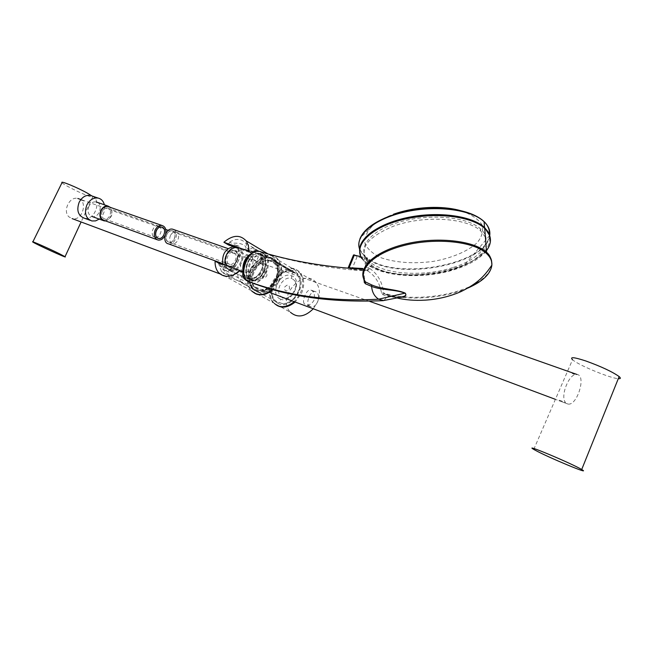 <?xml version="1.0" encoding="UTF-8"?>
<svg xmlns="http://www.w3.org/2000/svg" width="653" height="653" viewBox="0 0 653 653"><rect width="100%" height="100%" fill="white"/><g stroke="black" fill="none" stroke-linecap="round" stroke-linejoin="round"><path stroke-width="0.49" stroke-dasharray="3.27 2.45" d="M99.223 219.106C103.623 215.294 105.345 210.519 104.382 204.789M84.204 218.143C94.709 221.122 102.186 200.389 92.179 196.039M257.413 292.005L253.454 289.287C240.777 276.333 266.383 246.875 277.288 262.041C286.871 272.84 270.228 297.907 257.413 292.005M278.766 303.833L274.823 301.131C262.139 288.3 287.296 259.543 298.233 274.538C307.832 285.239 291.532 309.734 278.766 303.833M254.727 293.27L252.066 291.091C237.708 276.529 266.604 243.267 278.872 260.433C284.112 269.713 282.251 279.353 273.289 289.352M277.843 305.882L273.46 302.894C259.094 288.471 287.483 255.992 299.792 272.978C305.114 282.325 303.245 291.883 294.168 301.653M62.011 182.685C63.023 184.521 81.217 193.614 89.183 196.284C92.073 197.271 93.273 197.418 92.791 196.716L91.926 195.949M533.77 449.403L572.534 359.73L573.66 360.611C581.252 366.333 610.71 378.307 618.285 378.691M102.203 211.343C100.872 215.18 101.664 217.694 104.57 218.894C110.039 220.363 113.149 208.944 107.516 208.038C105.313 207.768 103.541 208.87 102.203 211.343M165.021 235.529L165.658 233.766M104.137 220.404C110.439 222.159 114.985 209.531 109.002 206.903M105.598 220.934C111.957 218.118 113.581 213.613 110.471 207.417M88.914 206.34C87.127 211.499 88.204 214.886 92.146 216.527C99.599 218.535 103.77 203.14 96.113 201.899C93.118 201.532 90.718 203.01 88.914 206.34M234.386 252.744C238.623 255.282 234.574 265.64 229.848 264.359C224.24 263.543 227.758 250.883 233.219 252.246L234.386 252.744M173.339 231.26C177.608 233.758 173.739 243.585 169.005 242.279C163.397 241.398 166.695 229.374 172.163 230.77L173.339 231.26M173.682 229.554L174.098 229.799C179.542 232.999 174.596 245.552 168.539 243.871M235.17 251.193C240.573 254.45 235.398 267.681 229.358 266.032C222.2 264.987 226.697 248.817 233.668 250.564L235.17 251.193M235.406 250.728C241.161 254.197 235.643 268.293 229.211 266.538C221.587 265.42 226.379 248.205 233.798 250.058L235.406 250.728M250.638 256.058C256.384 259.543 250.801 273.811 244.377 272.072C236.761 270.979 241.618 253.544 249.038 255.38L250.638 256.058M232.664 246.85L235.186 246.965C245.283 247.96 235.015 266.726 230.778 269.869L228.852 270.089L223.906 265.934L218.992 263.167L219.351 265.795L221.147 266.808C225.677 273.721 233.243 278.562 233.529 275.207L238.68 278.088L240.818 281.876C244.328 285.639 248.891 286.341 254.499 283.973L249.201 281.019C239.529 280.545 236.043 277.966 238.745 273.272L236.9 272.244L239.284 270.579L242.565 272.432C242.1 275.199 243.447 277.101 246.622 278.129C254.801 279.851 260.531 276.603 263.796 268.407C263.135 259.421 259.886 253.952 254.066 252.009L251.454 252.964L234.28 247.373M275.917 278.823C271.052 290.324 257.225 295.344 251.454 287.949L248.45 279.982C246.712 264.628 267.167 249.756 275.15 260.825C278.611 265.649 278.872 271.648 275.917 278.823M248.205 251.021L247.805 248.418L249.617 249.487L252.597 247.748L255.233 249.283L261.127 254.85L266.351 257.927L264.514 254.662C260.898 250.613 256.196 249.862 250.417 252.401L245.348 249.389C248.295 245.642 240.157 242.198 231.905 243.381L230.134 242.328L227.84 243.969M218.992 263.167L239.284 270.579M242.565 272.432L223.906 265.934M253.552 271.044C245.087 289.05 267.265 297.539 275.639 279.027C284.014 260.563 261.559 252.931 253.552 271.044M258.498 289.989L255.054 287.614C246.197 278.684 260.294 256.041 271.762 260.792L275.917 263.771C284.504 273.289 269.918 295.229 258.498 289.989M453.5 267.355C480.828 258.906 494.729 241.039 480.445 228.803C467.156 216.535 428.556 213.245 398.869 222.224C369.018 231.04 356.203 248.932 368.472 260.661C381.63 274.415 423.234 277.468 453.5 267.355M485.408 237.21L480.69 230.925C467.075 217.71 423.454 215.106 393.808 226.077C366.317 237.431 357.942 249.642 368.676 262.694C381.834 276.399 423.446 279.435 453.721 269.354C472.062 263.232 482.828 255.209 486.036 245.275M367.802 264.277L366.357 264.767L369.051 266.53L371.606 266.277L370.218 260.131L366.602 258.057L367.802 264.277L366.896 264.228L366.398 258.18L360.799 256.629M461.189 210.797C471.156 214.339 478.053 218.935 481.881 224.599C483.653 230.582 482.11 236.59 477.261 242.622C467.899 251.315 451.811 258.09 433.151 261.42C413.504 263.943 396.281 262.767 381.466 257.894C373.141 254.074 367.639 249.324 364.97 243.634C364.243 237.61 366.855 231.562 372.822 225.489C377.932 221.122 384.821 217.367 393.465 214.233M366.398 258.18L366.921 257.943M372.822 225.489L361.909 236.272L359.476 240.296C357.86 247.144 360.587 253.103 367.639 258.213L366.717 258.392L368.733 259.731L369.622 259.527C400.036 280.48 487.383 263.575 489.481 234.892M370.218 260.131L368.733 259.731M369.084 259.959L369.165 260.882L370.504 260.645C401.815 280.717 487.024 263.877 489.717 235.635M369.165 260.882L369.582 265.991L371.263 266.073C404.623 287.426 496.664 266.326 490.109 236.966M366.896 264.228L367.361 263.518L365.035 261.535L364.284 256.074L366.602 258.057M366.635 258.4L366.488 259.257M353.518 254.931L357.142 256.637L369.949 260.261M348.188 267.803L351.836 269.469L367.427 270.334L364.725 268.579L366.357 264.767M370.488 266.04L369.582 265.991M367.427 270.334L369.051 266.53M264.269 255.176C273.55 259.967 265.698 282.7 255.405 280.994C242.785 280.415 250.075 251.495 262.147 254.376L264.269 255.176M261.543 254.229C271.003 259.086 263.012 282.235 252.499 280.504C239.61 279.933 247.054 250.45 259.38 253.421L261.543 254.229M251.266 276.782C242.957 272.219 252.115 252.18 260.212 257.143C268.326 261.82 259.396 281.467 251.266 276.782M364.129 282.047C362.456 274.268 362.464 270.016 364.145 269.305L367.557 270.84C375.042 275.46 379.711 282.871 381.54 293.075L382.47 294.552L387.711 296.576L400.771 297.237M400.248 297.384L389.139 296.029L384.772 293.989C407.407 301.115 444.122 298.535 467.923 288.038M382.47 294.552L384.127 293.785L383.793 293.14C382.25 281.876 377.516 273.631 369.59 268.391L365.656 266.848C363.958 267.583 363.517 270.848 364.341 276.643L365.019 281.394M383.629 300.609L387.711 296.576L389.139 296.029M260.588 251.699L262.506 252.662C274.268 256.645 264.261 285.255 252.695 283.124M381.54 293.075L383.793 293.14C405.513 300.005 439.698 298.25 464.054 288.985C488.477 279.802 499.463 263.812 486.583 252.311M250.981 279.313C257.209 282.52 266.13 272.334 265.273 263.135L264.155 265.608L259.959 263.151L262.914 256.662L261.747 255.601L259.282 254.841L256.433 261.086L252.172 258.596L253.307 256.098C245.993 260.669 243.92 275.182 250.034 278.782L250.981 279.313M361.86 258.596L365.051 262.449C379.466 276.864 423.397 279.949 455.459 269.289C469.36 264.759 479.457 258.866 485.742 251.593M159.095 226.273C163.585 228.468 159.879 238.467 155.063 237.145C149.529 236.264 152.745 224.534 158.14 225.914L159.095 226.273M170.506 235.366C168.915 239.496 169.609 242.214 172.58 243.504C178.016 244.924 181.314 232.941 175.722 232.101C173.641 231.856 171.902 232.941 170.506 235.366M166.931 234.092C165.348 238.214 166.042 240.916 169.021 242.206C174.449 243.634 177.738 231.693 172.147 230.844C170.066 230.591 168.327 231.676 166.931 234.092M232.599 246.81L236.133 247.83C243.912 252.556 236.427 271.599 227.717 269.207C225.391 268.661 223.767 267.012 222.844 264.261M226.836 253.935L231.464 248.866L236.468 247.789L238.671 248.711C246.45 253.437 238.949 272.521 230.24 270.138L226.338 267.297L225.13 258.702M238.263 247.585L239.488 248.246C247.862 253.356 239.545 273.909 230.28 270.954L226.379 267.999L225.179 265.118M237.888 247.487L237.39 247.307M252.589 252.784L256.221 252.385L259.11 253.535L260.865 255.29C264.734 264.171 262.579 271.877 254.401 278.398L248.695 279.288L243.814 274.978M243.055 272.807L242.908 272.146M250.385 254.874L256.751 253.135L259.257 254.197L260.939 255.878C264.645 264.392 262.579 271.77 254.743 278.023L249.536 278.929C246.205 278.08 244.222 275.411 243.577 270.938M261.731 255.054C270.513 260.465 261.861 282.529 251.993 279.835C240.328 278.17 247.854 251.209 259.217 253.993L261.731 255.054M218.38 262.914L221.489 271.566C226.436 276.317 232.484 276.015 239.618 270.677L218.38 262.914L221.571 264.71L219.849 264.106L215.066 261.42M243.161 272.293L241.349 271.656C239.798 275.419 241.055 278.015 245.136 279.451C252.956 281.476 259.331 279.011 264.236 272.048C268.742 262.677 258.482 250.646 253.65 250.009L250.262 252.156M239.618 270.677L241.349 271.656M277.37 279.639C272.513 291.099 258.768 296.209 252.874 288.969C240.198 276.007 265.812 246.532 276.717 261.698C280.08 266.555 280.3 272.53 277.37 279.639M230.346 245.593L236.28 245.397C248.597 246.475 233.513 273.06 229.064 272.154C226.354 271.313 223.848 268.832 221.571 264.71M248.548 251.144L245.936 243.332C240.9 237.953 234.656 238.092 227.195 243.749M247.112 280.349L247.43 280.496C255.005 282.292 261.184 279.688 265.951 272.676C267.795 262.433 264.963 255.225 257.47 251.046M228.615 245.022L233.994 244.793C246.254 245.928 232.623 272.489 226.836 271.15C224.208 270.366 221.881 268.024 219.849 264.106M218.6 272.627L251.487 290.773C237.129 276.203 266.032 242.924 278.3 260.098C282.055 265.551 282.292 272.26 279.002 280.227L272.57 289.157M276.864 279.451C269.509 291.442 261.657 294.43 253.307 288.414C241.145 275.95 265.747 247.642 276.227 262.196C279.476 266.865 279.68 272.619 276.864 279.451M265.853 271.836C261.861 272.823 260.914 274.905 263.004 278.096C267.004 277.109 267.959 275.019 265.853 271.836M275.509 278.676C268.146 290.675 260.286 293.67 251.944 287.655C239.782 275.182 264.408 246.834 274.889 261.396C278.129 266.065 278.333 271.828 275.509 278.676M308.396 305.171L310.461 306.575C318.15 308.796 321.733 292.634 314.958 291.532C311.032 290.438 305.988 301.384 308.396 305.171M304.053 303.604C303.123 301.498 303.457 298.731 305.049 295.303C306.649 291.605 308.51 289.81 310.624 289.916C314.126 291.45 315.211 294.952 313.905 300.421C311.848 303.939 309.253 305.465 306.118 305.008L304.053 303.604M313.26 308.796L317.334 302.404C320.452 294.74 320.117 288.234 316.346 282.896C304.012 266.065 276.015 297.923 290.389 312.232L274.342 303.384C259.976 288.961 288.348 256.515 300.658 273.493C304.42 278.88 304.714 285.475 301.531 293.262L295.172 302.029M284.651 287.1C287.997 283.794 289.589 284.373 289.426 288.846C286.079 292.144 284.488 291.565 284.651 287.1M280.594 296.201L282.806 297.809L280.847 299.229C268.848 295.238 279.843 270.995 291.467 275.737C303.392 279.255 292.201 304.102 280.847 299.229L279.353 302.535L282.235 303.547C295.466 305.278 306.632 280.431 295.793 273.509L292.952 272.448L291.467 275.737L291.826 278.529C283.867 275.109 274.391 290.022 280.594 296.201L283.076 297.907C290.585 301.294 300.143 286.634 294.47 280.423L291.826 278.529M292.952 272.448L292.25 272.162L292.16 270.897C288.961 270.122 285.655 270.685 282.243 272.587L281.794 272.848C273.868 278.562 270.513 285.973 271.73 295.066L271.844 295.531C272.815 299.05 274.75 301.539 277.647 302.992L278.415 302.543C263.804 296.715 277.411 266.767 292.283 271.852M295.793 273.509L275.599 261.812L278.521 262.816L276.97 261.894L271.615 259.878L292.307 272.203M282.235 303.547L283.59 303.939L289.695 301.808C297.825 296.005 301.213 288.479 299.866 279.247L297.131 273.925M292.16 270.897L271.917 258.817L271.615 259.878M278.415 302.543L279.353 302.535M294.47 280.423C299.564 286.104 290.079 301.18 282.798 297.809L283.076 297.907M74.834 219.628L72.099 218.6C82.507 221.604 88.514 200.365 77.789 198.463C69.422 196.047 62.231 211.58 69.194 217.065L74.834 219.628M561.955 401.807C557.662 400.322 556.846 399.799 559.49 400.224L565.465 402.452C559.866 396.085 569.53 372.618 576.958 374.471C586.672 375.124 577.179 406.174 567.939 404.036L561.955 401.807M575.13 373.883C574.787 374.618 573.032 374.006 569.881 372.03L575.13 373.883M83.535 200.536C85.6 202.389 76.058 197.149 83.535 200.536M253.535 271.068C250.834 277.59 251.152 283.002 254.482 287.296L257.984 289.703C269.232 294.846 283.777 272.864 275.346 263.437C267.706 257.38 260.441 259.927 253.535 271.068M371.606 266.277C390.061 276.79 427.282 277.664 455.516 268.465C483.889 259.412 498.353 241.088 484.24 227.995M363.141 241.112C357.844 249.634 359.354 257.16 367.68 263.698M359.591 250.874C359.844 254.752 361.656 258.302 365.035 261.535L367.321 263.534M370.577 261.012L369.174 261.037M359.607 249.144L364.284 256.074C359.591 251.25 357.991 246.001 359.468 240.32L359.925 238.859M357.142 256.637L351.836 269.469M369.59 268.391L367.557 270.84L363.207 270.693M362.929 270.685C330.745 268.742 297.27 262.735 262.506 252.662M271.558 259.616L292.242 271.942M90.073 220.306L91.869 220.967M253.454 289.287L274.823 301.131M277.288 262.041L298.233 274.538M252.066 291.091L273.46 302.894M278.872 260.433L299.792 272.978M92.791 196.716L81.103 221.971M104.57 218.894L157.667 238.165M107.516 208.038L161.642 227.073M156.973 239.659L158.059 240.051M102.856 220.428L104.007 220.853M233.219 252.246L172.163 230.77M229.848 264.359L169.005 242.279M233.668 250.564L228.028 248.589M229.358 266.032L222.665 263.592M249.038 255.38L233.798 250.058M244.377 272.072L229.211 266.538M240.818 281.876L251.454 287.949M252.597 247.748L255.233 249.283M264.514 254.662L275.15 260.825M228.852 270.089L246.622 278.129M235.186 246.965L254.058 252.009M255.054 287.614L254.482 287.296C251.127 282.986 250.793 277.566 253.486 271.036C260.376 259.894 267.665 257.364 275.346 263.437L275.917 263.771M480.69 230.925L480.445 228.803M368.676 262.694L368.472 260.661M371.312 266.195C381.76 271.868 395.481 274.807 412.467 275.011L433.78 273.501L447.632 270.775L464.25 265.257L489.685 235.553M367.361 263.518L366.7 258.466M255.405 280.994L252.499 280.504M262.147 254.376L259.38 253.421M400.983 297.18C396.518 297.744 392.535 297.352 389.025 295.997L384.127 293.785L397.53 298.094M365.051 262.449L365.656 266.848C366.202 267.918 365.696 268.742 364.145 269.305L363.656 269.297M155.063 237.145L157.349 237.97M157.7 238.1L158.54 238.402M158.14 225.914L161.275 227.024M175.722 232.101L172.147 230.844M172.58 243.504L169.021 242.206M236.468 247.789L233.929 246.907M230.24 270.138L227.717 269.207M226.338 267.297L226.379 267.999M231.464 248.866L231.831 248.409M230.28 270.954L248.695 279.288M238.321 247.601L256.221 252.385M260.939 255.878L260.865 255.29M259.217 253.993L256.751 253.135M251.993 279.835L249.536 278.929M221.489 271.566L252.874 288.969M245.936 243.332L276.717 261.698M253.65 250.009L256.009 250.638M226.836 271.15L229.064 272.154M233.994 244.793L236.28 245.397M267.33 253.519L278.3 260.098M251.944 287.655L253.307 288.414M274.889 261.396L276.227 262.196M314.958 291.532L310.624 289.916M310.461 306.575L306.118 305.008M316.346 282.896L300.658 273.493M292.25 272.162L271.558 259.837M369.916 301.466L168.294 230.378M165.748 229.481L80.866 199.549M567.939 404.036L555.409 399.35M269.297 292.348L219.898 273.876"/><path stroke-width="0.98" d="M104.382 204.789C103.394 201.1 101.297 198.863 98.072 198.071C93.412 197.508 89.665 199.826 86.841 205.034C84.041 213.09 85.714 218.404 91.869 220.967L95.591 220.894L99.223 219.106M92.179 196.039L90.359 195.402C85.698 194.839 81.968 197.133 79.152 202.299C76.377 210.299 78.058 215.58 84.204 218.143L90.073 220.306M273.289 289.352C267.591 294.332 261.984 295.915 256.458 294.103L254.727 293.27M294.168 301.653C288.642 306.273 283.198 307.685 277.843 305.882M91.926 195.949L87.502 193.215C77.593 187.599 59.75 180.244 62.011 182.685L32.887 241.847M59.227 253.625C48.567 248.336 30.071 240.206 32.805 242.01C35.131 243.887 68.883 259.265 65.039 256.694L59.227 253.625M618.285 378.691C620.701 378.871 620.987 378.169 619.134 376.577C612.334 371.737 601.209 366.537 585.774 360.954C573.987 357.109 569.571 356.701 572.534 359.73M535.044 450.121C547.198 456.953 593.136 476.11 581.701 469.515C571.546 463.377 521.796 442.554 533.77 449.403L535.044 450.121M156.238 230.615C154.843 234.647 155.602 237.259 158.516 238.476C164.009 239.92 167.307 227.938 161.642 227.073C159.422 226.82 157.626 228.003 156.238 230.615M165.658 233.766C166.466 229.342 165.266 226.583 162.058 225.489C159.226 225.171 156.924 226.681 155.153 230.011C153.373 235.153 154.345 238.5 158.059 240.051C160.924 240.394 163.242 238.892 165.021 235.529M109.002 206.903L107.908 206.519C105.092 206.177 102.831 207.589 101.117 210.756C99.419 215.645 100.431 218.861 104.137 220.404L156.973 239.659M110.471 207.417L108.023 206.07C105.027 205.703 102.619 207.205 100.799 210.576C98.987 215.792 100.056 219.212 104.007 220.853L105.598 220.934M222.665 263.592L168.539 243.871C161.389 242.745 165.601 227.391 172.588 229.17L173.682 229.554M227.84 243.969L234.28 247.373M227.807 243.993L248.205 251.021M248.205 251.062L251.454 252.964M486.036 245.275L485.408 237.21M393.465 214.233C405.88 209.874 419.226 207.589 433.527 207.393C443.844 207.344 453.068 208.478 461.189 210.797M360.799 256.629L353.518 254.931M362.88 268.514L349.118 267.73L348.033 268.171M400.771 297.237L403.946 296.331C406.133 295.556 406.444 294.503 404.901 293.173C395.653 289.377 380.854 290.234 371.622 286.381L365.37 283.737L364.129 282.047L365.019 281.394M467.923 288.038C482.706 281.5 490.689 273.868 491.872 265.159C491.725 259.339 489.97 255.054 486.583 252.311C473.572 240.32 435.804 236.386 404.664 244.206C373.394 251.895 356.554 268.807 364.962 281.19L365.46 281.941L371.533 284.839C380.83 289.214 396.11 289.197 405.203 293.099C406.941 295.531 405.284 296.96 400.248 297.384M491.872 265.159L491.872 265.142C492.182 260.4 489.872 256.082 484.95 252.18C470.797 240.875 433.535 237.716 403.448 245.626C373.238 253.413 357.273 269.86 365.46 281.941L365.37 283.737M371.541 284.847L371.622 286.373C372.071 292.169 374.422 296.446 378.675 299.196L383.629 300.609M400.983 297.18L382.936 300.674C332.94 302.755 289.532 296.903 252.695 283.124L249.226 281.802C237.349 278.251 246.94 249.658 258.506 251.127L260.588 251.699M485.742 251.593C492.354 243.381 492.011 235.66 484.73 228.436C471.531 215.816 433.298 211.621 401.824 219.8C370.227 227.832 353.289 245.585 361.86 258.596M162.581 227.497C167.07 229.693 163.348 239.733 158.54 238.402C153.006 237.529 156.23 225.758 161.626 227.146L162.581 227.497M222.844 264.261C221.751 254.939 224.999 249.128 232.599 246.81M225.13 258.702L226.836 253.935M225.179 265.118C224.15 258.106 226.362 252.54 231.831 248.409L236.892 247.218M237.39 247.307L237.872 247.446M243.814 274.978L243.055 272.807M242.908 272.146C242.206 263.004 245.438 256.547 252.589 252.784M243.577 270.938C243.243 264.269 245.512 258.914 250.385 254.874M248.548 251.144L223.889 242.255L228.615 245.022L230.346 245.593L227.195 243.749L248.548 251.144M240.1 270.562L215.066 261.42C214.968 266.032 216.151 269.771 218.6 272.627C224.599 278.194 231.766 277.509 240.1 270.562L243.161 272.293C242.132 275.795 243.047 278.349 245.912 279.933M249.062 250.972L248.36 245.373L246.132 240.818C240.026 234.427 232.607 234.909 223.889 242.255M257.47 251.046L256.009 250.638L252.082 252.752M272.57 289.157C264.465 295.695 257.437 296.233 251.487 290.773M295.172 302.029C287.214 308.33 280.268 308.779 274.342 303.384M313.26 308.796C304.935 316.983 297.311 318.133 290.389 312.232M484.24 227.995C463.687 205.466 377.067 215.237 363.141 241.112M490.109 236.966L488.289 232.076L484.55 227.53C472.437 216.045 439.551 211.27 409.635 217.114C379.654 222.877 358.611 237.774 359.591 250.874M489.717 235.635C490.444 230.615 488.575 225.971 484.093 221.702C471.352 209.45 435.51 204.895 404.591 212.062C373.581 219.122 354.538 235.815 359.607 249.144M359.925 238.859C363.525 229.783 373.794 222.061 390.739 215.71C414.255 207.883 437.502 206.193 460.471 210.633L460.471 210.633C480.616 215.678 490.289 223.767 489.481 234.892M349.118 267.73L354.448 254.866M405.203 293.099L378.675 299.196C331.381 301.768 288.226 295.964 249.226 281.802M90.359 195.402L98.072 198.071M81.103 221.971L65.039 256.694M619.134 376.577L581.701 469.515M157.667 238.165L158.516 238.476M107.908 206.519L162.058 225.489M92.146 216.527L102.856 220.428M96.113 201.899L108.023 206.07M228.028 248.589L172.588 229.17M489.685 235.553L484.55 227.53L484.093 221.702C478.886 216.706 471.009 213.017 460.471 210.633M353.51 254.939L348.188 267.803M433.527 207.393L443.885 207.809L460.438 210.625M363.656 269.297C324.925 266.995 289.875 260.939 258.506 251.127M397.53 298.094C411.733 301.449 436.514 302.306 460.871 291.654C479.106 282.741 485.244 274.823 491.872 265.134M486.583 252.311L484.73 228.436M237.888 247.487L238.321 247.601M245.136 279.451L247.112 280.349M246.132 240.818L267.33 253.519M576.958 374.471L369.916 301.466M168.294 230.378L165.748 229.481M80.866 199.549L77.789 198.463M555.409 399.35L269.297 292.348M219.898 273.876L72.099 218.6"/></g></svg>
